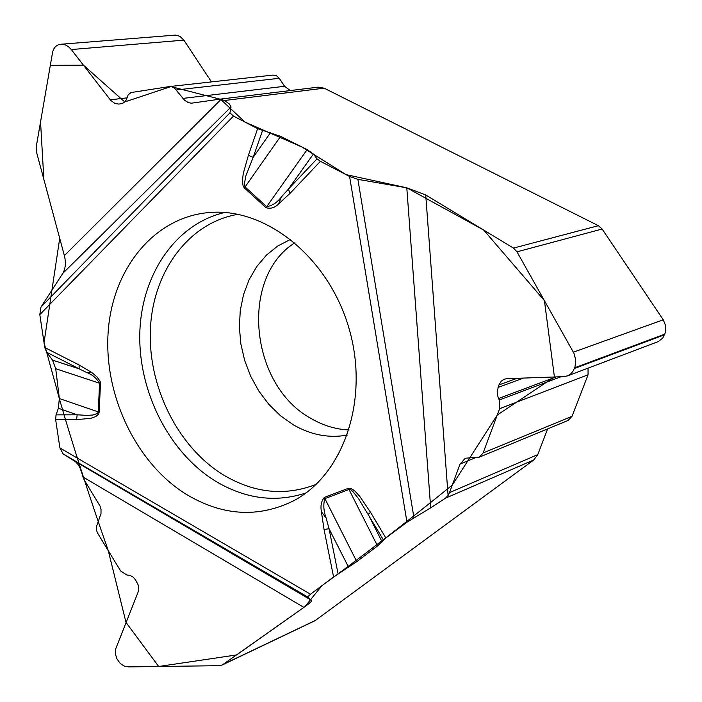 <?xml version="1.0" encoding="UTF-8"?>
<svg xmlns="http://www.w3.org/2000/svg" width="702" height="702" viewBox="0 0 702 702"><rect width="100%" height="100%" fill="white"/><g stroke="black" fill="none" stroke-linecap="round" stroke-linejoin="round"><path stroke-width="1.05" d="M537.767 454.615L533.783 459.942L445.393 498.236L448.087 495.436L449.499 492.611L537.767 454.615L547.613 428.904M445.393 498.236L430.695 507.836L406.791 187.811L425.728 194.963L448.087 495.436M567.435 375.939L658.239 341.611L662.811 338.013L665.575 332.099L665.689 325.763L663.241 319.787L602.132 229.036L598.367 225.684L324.175 88.18L224.508 100.5L221.086 99.377L218.489 99.351L191.321 103.212L188.285 102.571L184.714 100.36L174.579 88.224L172.051 86.855L169.445 86.574L131.055 92.541L128.168 94.884L126.246 99.947L124.763 101.939L122.262 103.475L119.068 104.054M224.508 100.5L229.501 104.08L231.019 107.011L62.847 273.306C65.558 268.603 66.067 262.706 64.373 255.616L221.086 99.377M62.847 273.306L40.97 307.072L39.812 314.601L44.77 347.534L46.613 352.255L52.51 360.1L55.721 368.717L59.345 398.517L58.371 408.257L56.046 414.873L55.642 419.656L59.907 447.929L63.083 453.904L75.333 461.565L78.37 464.891L80.3 468.611L84.064 479.685L100.053 506.072L101.018 509.362L101 513.61L96.279 527.246L96.472 530.3L97.613 533.143L120.683 571.033L126.658 574.912L130.458 575.552L133.336 577.281L135.6 579.966L138.189 585.003L138.689 588.136L138.154 591.97L115.497 649.394L115.47 654.299L117.023 659.011L120.288 663.495L124.166 666.049L128.492 666.9L219.208 665.68L222.271 664.969L315.031 620.7L533.783 459.942M74.675 461.109L311.758 600.517C311.986 601.193 309.363 603.483 303.896 607.388L82.704 476.833M55.642 419.656L76.623 419.62L77.159 414.803L86.679 415.373L92.98 415.014L97.411 413.46L98.245 411.898L59.345 398.517L44.033 342.673L59.723 238.338L43.857 179.414L40.549 121.858L50.325 65.374L83.38 65.128L124.763 101.939L170.893 86.6L220.63 99.324L245.059 122.122L301.904 146.981L345.963 174.596L406.791 187.811L357.888 179.361L349.587 176.483L320.41 161.311L317.032 158.845L313.382 154.019L307.143 149.596L280.607 136.355L257.66 128.668L233.476 116.093L229.958 112.864L231.019 107.011M602.132 229.036L516.997 251.825L513.495 248.104L425.728 194.963M516.997 251.825L573.92 353.194L575.745 359.933L575.035 366.742L573.367 370.665L570.998 373.675L567.988 375.702L564.031 376.641L506.739 378.668L503.878 379.326L501.131 381.3L498.929 384.933L497.191 391.312L497.507 395.401L499.21 400.017L499.631 408.678L483.134 452.922L479.326 457.151L465.294 458.222L460.047 464.048L449.499 492.611M479.396 457.125L568.111 420.428L571.99 416.356L588.074 374.789L588.03 368.155M311.758 600.517L307.616 596.946L310.477 594.225L333.582 576.974L356.783 561.644L377.536 545.937L385.828 537.978L406.967 522.2L430.695 507.836M222.271 664.969L303.896 607.388M349.052 429.949C335.968 429.413 323.385 425.64 311.319 418.62C249.956 385.758 239.198 277.623 294.901 242.76M211.442 81.906L183.898 40.137L71.297 49.552L68.691 46.876L65.725 45.06L62.627 44.244L59.81 44.419C55.906 45.279 53.466 48.061 52.501 52.755L36.179 147.139L36.451 151.878L64.373 255.616M183.898 40.137L179.8 36.25L175.544 35.1L61.153 44.226M71.297 49.552L110.776 100.412L114.961 103.501L118.857 104.08M272.867 75.096L276.483 75.728L279.264 78.291L176.325 89.979M290.286 90.567L284.591 86.285L279.264 78.291M324.175 88.18L318.146 87.162M185.942 494.12C222.578 516.102 258.652 518.225 294.156 500.508C344.191 473.85 369.524 398.543 349.043 328.518C328.984 258.38 267.348 208.231 210.811 212.408C155.396 216.04 112.978 267.48 108.248 330.809C103.334 394.155 135.591 462.653 185.942 494.12M385.828 537.978L370.595 512.399L368.181 514.32L382.125 541.891M383.485 540.013L358.432 498.464L352.667 491.303L350.921 489.908L348.982 489.478L377.536 545.937M281.414 196.902L278.518 204.019C274.745 207.81 270.56 209.029 265.961 207.687L244.375 187.934L243.094 185.925L242.418 181.019L243.217 173.736L248.376 155.335L253.176 157.345L245.814 175.93L244.243 184.828L245.042 186.899L266.646 206.642C272.323 205.756 277.246 202.509 281.414 196.902L288.346 189.207L290.172 193.234L320.41 161.311M313.382 154.019L288.346 189.207L317.032 158.845M76.623 419.62L90.76 418.339L95.77 416.584L98.526 414.162L99.14 412.162L100.483 383.494L100.096 381.318L97.078 376.939L91.69 372.42L86.872 372.587L79.194 368.84L79.045 364.952L91.69 372.42M370.595 512.399L359.442 495.902L354.449 490.601L350.517 488.241L348.446 488.267L324.298 497.42C321.297 501.079 320.34 505.888 321.419 511.837L326.105 517.962L329.045 528.72L324.061 529.527L333.582 576.974M348.446 488.267L348.982 489.478L324.833 498.622C323.166 504.475 323.587 510.916 326.105 517.962M56.046 414.873L77.159 414.803L58.371 408.257M348.596 567.26L329.045 528.72L338.101 573.894M55.721 368.717L99.579 383.239C96.332 378.027 92.102 374.473 86.872 372.587M262.548 130.519L253.176 157.345L270.524 132.617M52.51 360.1L79.194 368.84L46.613 352.255M406.791 187.811L483.731 230.08L544.419 300.632L554.413 376.983L497.27 415.014L452.29 485.056C405.186 523.297 361.697 556.861 321.814 585.766L304.984 606.616L236.662 654.922L158.67 666.496L125.991 622.384L108.275 550.658C89.031 495.709 72.736 445.094 59.38 398.833M513.495 248.104L598.367 225.684M664.952 334.082L574.675 367.787M663.241 319.787L573.385 352.176M664.689 334.74L574.403 368.489M517.111 378.299L498.929 384.933M523.587 378.071L497.999 387.451M556.124 376.921L498.534 398.525M561.021 376.746L499.21 400.017M588.074 374.789L499.631 408.678M571.99 416.356L483.134 452.922M475.684 457.599L460.047 464.048M223.359 664.329L315.944 620.156M347.323 435.1C328.826 438.381 310.81 434.95 293.278 424.789L280.423 415.689L268.857 404.37L258.88 391.154L250.754 376.412L244.7 360.547L240.865 343.989L239.373 327.185L240.26 310.582L243.515 294.638L249.07 279.8L256.783 266.488L266.47 255.08L277.869 245.928L290.689 239.321M127.036 97.868L110.267 99.798M284.591 86.285L182.88 98.403M305.958 492.962C275.359 502.93 245.112 498.938 215.233 480.993C168.936 452.395 138.224 391.523 139.812 333.029C141.339 274.579 175.702 223.78 224.815 212.487M316.163 484.362C285.144 496.402 254.194 493.243 223.324 474.885C177.615 446.805 147.674 386.205 150.412 328.738C153.054 271.305 188.829 222.587 238.031 214.312M324.298 497.42L356.783 561.644M357.888 179.361L413.926 517.593M307.143 149.596L265.961 207.687M244.375 187.934L280.607 136.355M349.587 176.483L406.967 522.2M278.518 204.019L290.172 193.234M248.376 155.335L257.66 128.668M233.476 116.093L39.812 314.601M44.77 347.534L79.045 364.952M310.477 594.225L59.907 447.929M321.419 511.837L324.061 529.527M100.483 383.494L99.579 383.239L98.245 411.898L99.14 412.162M307.616 596.946L63.083 453.904M40.97 307.072L229.958 112.864M169.463 86.565L273.096 75.07M318.375 87.127L218.489 99.351"/></g></svg>
